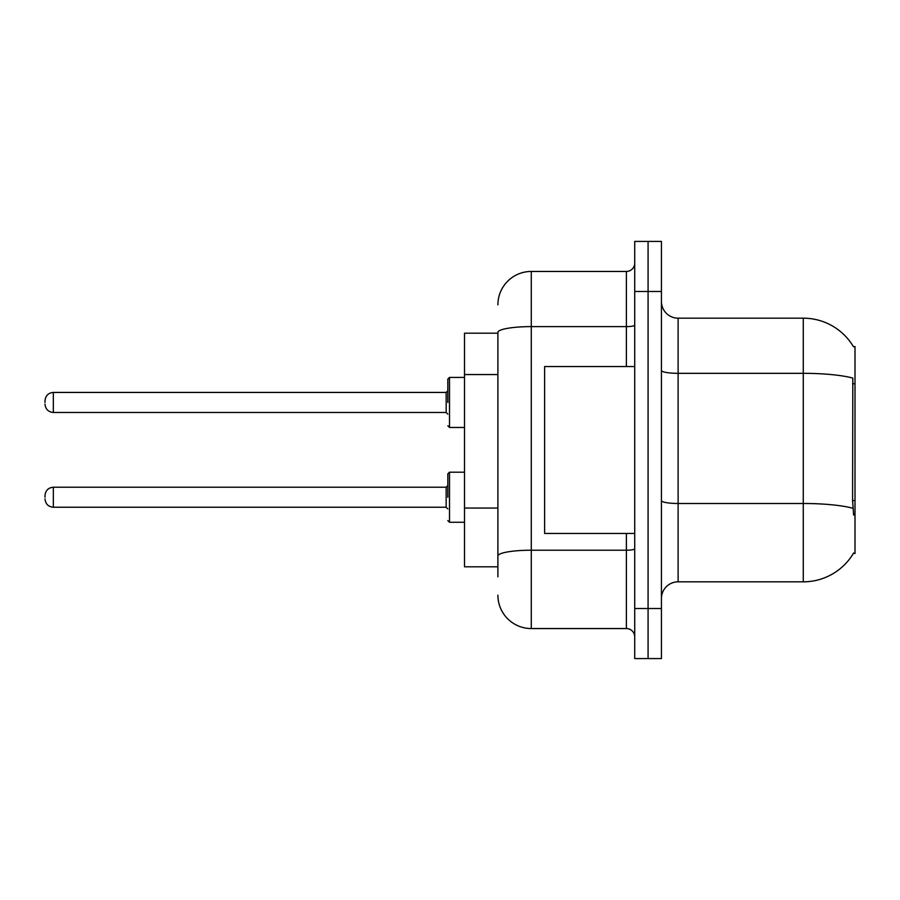 <?xml version="1.0" encoding="UTF-8"?>
<svg xmlns="http://www.w3.org/2000/svg" width="900" height="900" viewBox="0 0 900 900"><rect width="100%" height="100%" fill="white"/><g stroke="black" fill="none" stroke-linecap="round" stroke-linejoin="round"><path stroke-width="1.35" d="M853.481 346.748A58.41 58.41 0 0 0 803.273 318.173A58.41 58.41 0 0 1 853.481 346.748L855 346.534L855 553.466L853.357 553.466L853.65 552.96A58.41 58.41 0 0 1 803.273 581.827L678.116 581.827A16.684 16.684 0 0 0 661.433 598.511M497.891 333.191L464.512 333.191L464.512 566.809L497.891 566.809M648.079 608.524L648.079 658.586L661.433 658.586L661.433 608.524L648.079 608.524L648.079 658.586L634.725 658.586L634.725 608.524L648.079 608.524L648.079 291.476L648.079 608.524M634.725 608.524L634.725 241.414L648.079 241.414L648.079 291.476L648.079 241.414L661.433 241.414L661.433 608.524M853.65 515.081L852.581 500.58L852.817 378.101A58.41 10.147 180 0 0 803.273 373.331L803.273 318.173L678.116 318.173A16.684 16.684 0 0 1 661.433 301.489A16.684 16.684 0 0 0 678.116 318.173L678.116 581.827M497.891 576.821L497.891 332.404A33.379 5.794 180 0 1 531.27 326.61L626.389 326.61L626.389 271.451A8.348 8.348 0 0 0 634.725 263.104M634.725 241.414L648.079 241.414M497.891 304.819A33.379 33.379 0 0 1 531.27 271.451L531.27 628.549L626.389 628.549L626.389 533.441M531.27 271.451L626.389 271.451M634.725 636.896A8.348 8.348 0 0 0 626.389 628.549M531.27 628.549A33.379 33.379 0 0 1 497.891 595.181M634.725 366.559L544.613 366.559L544.613 533.441L634.725 533.441M447.829 497.228L447.829 473.861L447.829 497.228M45 497.228L45 495.551L45 497.228M447.829 402.446L447.829 379.08L447.829 402.446M45 402.446L45 400.77L45 402.446M855 500.58L852.581 500.58M855 383.771L852.581 383.771M497.891 374.558L464.512 374.558M497.891 508.061L464.512 508.061M803.273 581.827L803.273 373.331L678.116 373.331A16.684 2.902 0 0 1 661.433 370.429M852.998 508.309A58.41 10.147 180 0 0 803.273 503.494L678.116 503.494A16.684 2.902 0 0 1 661.433 500.591M661.433 291.476L634.725 291.476M634.725 548.764A8.348 1.451 0 0 1 626.389 550.215L531.27 550.215A33.379 5.794 180 0 0 497.891 556.009M626.389 366.559L626.389 326.61A8.348 1.451 0 0 0 634.725 325.159M447.829 473.861L449.505 472.196L449.505 522.259L464.512 522.259M45 495.551C45.54 490.444 48.319 487.665 53.348 487.215L53.348 507.24L446.164 507.24L446.164 487.215L447.829 485.539M464.512 377.415L449.505 377.415L449.505 427.478L447.829 425.801M446.164 392.434L53.348 392.434L53.348 412.459L446.164 412.459L446.164 392.434L447.829 390.757M446.164 507.24L447.829 508.905M53.348 487.215L446.164 487.215M449.505 472.196L464.512 472.196M53.348 507.24C48.319 506.79 45.54 504.011 45 498.892M449.505 522.259L447.829 520.582M53.348 412.459C48.319 412.009 45.54 409.219 45 404.111M449.505 427.478L464.512 427.478M53.348 392.434C48.319 392.873 45.54 395.662 45 400.77M446.164 412.459L447.829 414.124M449.505 377.415L447.829 379.08"/></g></svg>
